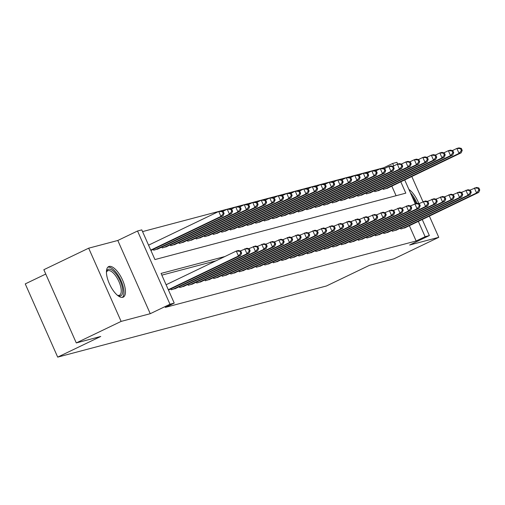 <?xml version="1.0" encoding="UTF-8"?>
<svg xmlns="http://www.w3.org/2000/svg" width="505" height="505" viewBox="0 0 505 505"><rect width="100%" height="100%" fill="white"/><g stroke="black" fill="none" stroke-linecap="round" stroke-linejoin="round"><path stroke-width="0.76" d="M109.118 266.432A16.924 6.761 64.4 0 0 108.632 266.615A16.924 6.761 64.4 0 0 109.585 284.214A16.924 6.761 64.4 0 0 122.797 297.306A16.924 6.761 64.4 0 0 123.283 297.129A16.924 6.761 64.4 0 0 122.324 279.53A16.924 6.761 64.4 0 0 109.118 266.432M384.015 168.493L383.693 167.767L392.663 163.462L396.911 162.332L397.694 164.1M45.766 274.051L25.25 283.898L57.696 357.123L326.432 285.981L369.477 265.314L393.925 258.844L438.763 237.318L429.357 216.096M57.696 357.123L100.741 336.463L76.287 342.933L43.84 269.708L88.678 248.182L121.124 321.407L150.25 313.7L169.977 304.225L137.53 231.006L141.785 229.876L154.94 259.564L405.812 193.144L400.793 181.813M150.25 313.7L117.804 240.475L88.678 248.182M117.804 240.475L137.53 231.006M383.693 167.767L142.549 231.606M422.982 201.71L411.815 176.516M76.287 342.933L121.124 321.407M400.471 228.134L400.856 229.005L405.837 227.389M391.962 230.387L392.347 231.258L397.334 229.642M383.459 232.641L383.844 233.506L388.831 231.89M374.956 234.888L375.341 235.759L380.328 234.143M366.453 237.142L366.838 238.013L371.819 236.397M357.95 239.395L358.329 240.26L363.316 238.644M349.441 241.643L349.826 242.514L354.813 240.898M340.938 243.896L341.323 244.767L346.31 243.151M332.435 246.15L332.82 247.014L337.807 245.398M323.932 248.397L324.317 249.268L329.298 247.652M315.423 250.65L315.808 251.522L320.795 249.906M306.92 252.904L307.305 253.769L312.292 252.153M298.417 255.151L298.802 256.022L303.789 254.406M289.914 257.405L290.299 258.276L295.286 256.66M281.411 259.658L281.796 260.523L286.777 258.907M272.902 261.906L273.287 262.777L278.274 261.161M264.399 264.159L264.784 265.03L269.771 263.414M255.896 266.413L256.281 267.278L261.268 265.662M247.393 268.66L247.778 269.531L252.759 267.915M238.884 270.914L239.269 271.785L244.256 270.169M230.381 273.167L230.766 274.032L235.753 272.416M221.878 275.414L222.263 276.286L227.25 274.669M213.375 277.668L213.76 278.539L218.747 276.923M204.872 279.921L205.257 280.786L210.238 279.17M196.363 282.169L196.748 283.04L201.735 281.424M187.86 284.422L188.245 285.293L193.232 283.677M179.357 286.676L179.742 287.541L184.729 285.925M170.854 288.923L171.239 289.794L176.22 288.178M396.084 195.719L391.823 186.118M153.312 249.344L153.697 250.215L158.684 248.599M161.815 247.096L162.2 247.961L167.187 246.345M170.324 244.843L170.709 245.708L175.689 244.098M178.827 242.589L179.212 243.46L184.199 241.844M187.33 240.342L187.715 241.207L192.702 239.591M195.833 238.089L196.218 238.953L201.205 237.344M204.336 235.835L204.721 236.706L209.708 235.09M212.845 233.588L213.23 234.453L218.21 232.837M221.348 231.334L221.733 232.199L226.72 230.589M229.851 229.081L230.236 229.952L235.223 228.336M238.354 226.833L238.739 227.698L243.726 226.082M246.863 224.58L247.248 225.445L252.229 223.835M255.366 222.326L255.751 223.197L260.738 221.581M263.869 220.079L264.254 220.944L269.241 219.328M272.372 217.825L272.757 218.69L277.744 217.081M280.875 215.572L281.26 216.443L286.247 214.827M289.384 213.325L289.769 214.189L294.75 212.573M297.887 211.071L298.272 211.936L303.259 210.326M306.39 208.817L306.775 209.689L311.762 208.073M314.893 206.57L315.278 207.435L320.265 205.819M323.402 204.317L323.781 205.181L328.768 203.572M331.905 202.063L332.29 202.934L337.271 201.318M340.408 199.816L340.793 200.681L345.78 199.065M348.911 197.562L349.296 198.427L354.283 196.817M357.414 195.309L357.799 196.18L362.786 194.564M365.923 193.061L366.308 193.926L371.289 192.31M374.426 190.808L374.811 191.673L379.798 190.063M382.929 188.554L383.314 189.425L388.301 187.809M224.902 256.521L161.076 273.413L174.231 303.101L165.261 307.406L416.139 240.986L409.366 225.697M215.932 260.826L161.84 275.143M422.249 219.511L429.364 235.557L409.631 245.026L438.763 237.318M429.364 235.557L425.109 236.681L418.329 221.392M416.139 240.986L425.109 236.681M174.231 303.101L169.977 304.225M404.707 179.931L415.236 203.679M393.748 165.918L392.663 163.462M418.847 203.635A16.924 6.761 64.4 0 0 408.911 189.413M168.291 289.7L238.467 256.003L240.595 255.442L168.455 290.072M166.101 284.751L236.277 251.061L238.398 250.493L240.752 251.029L239.9 251.256L240.778 253.232L241.63 253.011L240.752 251.029M240.778 253.232L238.467 256.003L236.277 251.061L239.9 251.256M240.595 255.442L241.63 253.011M150.919 250.493L223.052 215.862L220.925 216.424L218.734 211.475L148.558 245.171M222.364 211.671L218.734 211.475L220.862 210.913L223.21 211.45L222.364 211.671L223.242 213.653L224.087 213.426L223.21 211.45M223.242 213.653L220.925 216.424L150.749 250.114M224.087 213.426L223.052 215.862M106.429 272.195A14.645 5.852 -115.6 0 1 106.517 271.778A14.645 5.852 -115.6 0 1 108.6 269.203A14.645 5.852 -115.6 0 1 120.259 281.039A14.645 5.852 -115.6 0 1 120.443 295.917A14.645 5.852 -115.6 0 1 117.93 295.545A14.645 5.852 -115.6 0 1 117.551 295.356M117.45 295.273A13.559 5.416 64.4 0 0 119.104 295.356A13.559 5.416 64.4 0 0 119.496 295.217A13.559 5.416 64.4 0 0 118.725 281.115A13.559 5.416 64.4 0 0 108.146 270.623A13.559 5.416 64.4 0 0 107.754 270.762A13.559 5.416 64.4 0 0 106.429 272.321M122.324 297.394A16.817 6.716 64.4 0 0 120.575 279.65A16.817 6.716 64.4 0 0 107.824 267.195M411.859 196.06A14.645 5.852 -115.6 0 1 412.055 196.325A14.645 5.852 -115.6 0 1 416.07 203.458M416.922 203.231A16.817 6.716 64.4 0 0 412.358 195.145A16.817 6.716 64.4 0 0 410.395 192.765M172.723 289.403L246.97 253.756L249.098 253.194L174.85 288.835M240.342 250.934L246.907 248.245L249.255 248.776L248.403 249.003L249.281 250.985L250.133 250.758L249.255 248.776M249.281 250.985L246.97 253.756L244.78 248.807L248.403 249.003M249.098 253.194L250.133 250.758M181.232 287.149L255.473 251.503L257.6 250.941L183.353 286.587M248.845 248.687L255.41 245.992L257.758 246.528L256.912 246.749L257.79 248.731L258.636 248.504L257.758 246.528M257.79 248.731L255.473 251.503L253.283 246.554L256.912 246.749M257.6 250.941L258.636 248.504M189.735 284.896L263.982 249.249L266.103 248.687L191.862 284.334M257.354 246.434L263.913 243.738L266.268 244.275L265.415 244.502L266.293 246.478L267.145 246.257L266.268 244.275M266.293 246.478L263.982 249.249L261.786 244.306L265.415 244.502M266.103 248.687L267.145 246.257M198.238 282.649L272.485 247.002L274.613 246.44L200.365 282.08M265.857 244.18L272.416 241.491L274.77 242.021L273.918 242.248L274.796 244.231L275.648 244.003L274.77 242.021M274.796 244.231L272.485 247.002L270.295 242.053L273.918 242.248M274.613 246.44L275.648 244.003M157.314 249.255L231.555 213.609L229.434 214.177L227.237 209.228L222.806 211.355M230.867 209.423L227.237 209.228L229.365 208.666L231.719 209.196L230.867 209.423L231.744 211.399L232.597 211.178L231.719 209.196M231.744 211.399L229.434 214.177L155.186 249.817M232.597 211.178L231.555 213.609M165.817 247.008L240.064 211.361L237.937 211.923L235.747 206.974L231.309 209.102M239.37 207.17L235.747 206.974L237.868 206.412L240.222 206.949L239.37 207.17L240.247 209.152L241.1 208.925L240.222 206.949M240.247 209.152L237.937 211.923L163.689 247.57M241.1 208.925L240.064 211.361M174.32 244.755L248.567 209.108L246.44 209.67L244.25 204.721L239.812 206.854M247.873 204.923L244.25 204.721L246.377 204.159L248.725 204.695L247.873 204.923L248.75 206.898L249.603 206.671L248.725 204.695M248.75 206.898L246.44 209.67L172.192 245.316M249.603 206.671L248.567 209.108M182.823 242.501L257.07 206.854L254.943 207.422L252.752 202.473L248.315 204.601M256.382 202.669L252.752 202.473L254.88 201.912L257.228 202.442L256.382 202.669L257.253 204.645L258.106 204.424L257.228 202.442M257.253 204.645L254.943 207.422L180.702 243.063M258.106 204.424L257.07 206.854M206.741 280.395L280.988 244.748L283.116 244.186L208.868 279.833M274.36 241.933L280.925 239.237L283.273 239.774L282.421 239.995L283.299 241.977L284.151 241.75L283.273 239.774M283.299 241.977L280.988 244.748L278.798 239.799L282.421 239.995M283.116 244.186L284.151 241.75M191.332 240.254L265.573 204.607L263.452 205.169L261.255 200.22L256.818 202.347M264.885 200.416L261.255 200.22L263.383 199.658L265.731 200.195L264.885 200.416L265.763 202.398L266.608 202.17L265.731 200.195M265.763 202.398L263.452 205.169L189.205 240.816M266.608 202.17L265.573 204.607M215.25 278.141L289.491 242.495L291.619 241.933L217.371 277.58M282.863 239.679L289.428 236.984L291.776 237.52L290.93 237.748L291.802 239.723L292.654 239.503L291.776 237.52M291.802 239.723L289.491 242.495L287.301 237.552L290.93 237.748M291.619 241.933L292.654 239.503M199.835 238L274.082 202.353L271.955 202.915L269.758 197.966L265.327 200.1M273.388 198.168L269.758 197.966L271.886 197.405L274.24 197.941L273.388 198.168L274.265 200.144L275.118 199.917L274.24 197.941M274.265 200.144L271.955 202.915L197.707 238.562M275.118 199.917L274.082 202.353M223.753 275.894L298 240.247L300.121 239.686L225.88 275.326M291.366 237.426L297.931 234.737L300.279 235.267L299.433 235.494L300.311 237.476L301.157 237.249L300.279 235.267M300.311 237.476L298 240.247L295.804 235.298L299.433 235.494M300.121 239.686L301.157 237.249M208.338 235.747L282.585 200.1L280.458 200.668L278.268 195.719L273.83 197.846M281.891 195.915L278.268 195.719L280.389 195.157L282.743 195.688L281.891 195.915L282.768 197.891L283.621 197.67L282.743 195.688M282.768 197.891L280.458 200.668L206.21 236.308M283.621 197.67L282.585 200.1M232.256 273.641L306.503 237.994L308.631 237.432L234.383 273.079M299.875 235.178L306.434 232.483L308.789 233.02L307.936 233.241L308.814 235.223L309.666 234.995L308.789 233.02M308.814 235.223L306.503 237.994L304.307 233.045L307.936 233.241M308.631 237.432L309.666 234.995M216.841 233.499L291.088 197.853L288.961 198.414L286.771 193.465L282.333 195.593M290.394 193.661L286.771 193.465L288.898 192.904L291.246 193.44L290.394 193.661L291.271 195.643L292.124 195.416L291.246 193.44M291.271 195.643L288.961 198.414L214.713 234.061M292.124 195.416L291.088 197.853M240.759 271.387L315.006 235.74L317.134 235.178L242.886 270.825M308.378 232.925L314.937 230.23L317.291 230.766L316.439 230.993L317.317 232.969L318.169 232.748L317.291 230.766M317.317 232.969L315.006 235.74L312.816 230.798L316.439 230.993M317.134 235.178L318.169 232.748M225.344 231.246L299.591 195.599L297.464 196.161L295.273 191.212L290.836 193.346M298.903 191.414L295.273 191.212L297.401 190.65L299.749 191.187L298.903 191.414L299.781 193.39L300.627 193.162L299.749 191.187M299.781 193.39L297.464 196.161L223.223 231.808M300.627 193.162L299.591 195.599M249.262 269.14L323.509 233.493L325.637 232.931L251.389 268.572M316.881 230.671L323.446 227.982L325.794 228.512L324.942 228.74L325.82 230.722L326.672 230.495L325.794 228.512M325.82 230.722L323.509 233.493L321.319 228.544L324.942 228.74M325.637 232.931L326.672 230.495M233.853 228.992L308.094 193.346L305.973 193.914L303.776 188.965L299.345 191.092M307.406 189.16L303.776 188.965L305.904 188.403L308.258 188.933L307.406 189.16L308.284 191.136L309.129 190.915L308.258 188.933M308.284 191.136L305.973 193.914L231.726 229.554M309.129 190.915L308.094 193.346M257.771 266.886L332.012 231.239L334.14 230.678L259.892 266.324M325.384 228.424L331.949 225.729L334.297 226.265L333.452 226.486L334.329 228.468L335.175 228.241L334.297 226.265M334.329 228.468L332.012 231.239L329.822 226.291L333.452 226.486M334.14 230.678L335.175 228.241M242.356 226.745L316.603 191.098L314.476 191.66L312.286 186.711L307.848 188.838M315.909 186.907L312.286 186.711L314.407 186.149L316.761 186.686L315.909 186.907L316.786 188.889L317.639 188.662L316.761 186.686M316.786 188.889L314.476 191.66L240.228 227.307M317.639 188.662L316.603 191.098M266.274 264.633L340.522 228.986L342.642 228.424L268.401 264.071M333.893 226.171L340.452 223.475L342.807 224.012L341.954 224.239L342.832 226.215L343.684 225.994L342.807 224.012M342.832 226.215L340.522 228.986L338.325 224.043L341.954 224.239M342.642 228.424L343.684 225.994M250.859 224.491L325.106 188.845L322.979 189.407L320.789 184.458L316.351 186.591M324.412 184.66L320.789 184.458L322.916 183.896L325.264 184.432L324.412 184.66L325.289 186.635L326.142 186.408L325.264 184.432M325.289 186.635L322.979 189.407L248.731 225.053M326.142 186.408L325.106 188.845M259.362 222.238L333.609 186.591L331.482 187.159L329.292 182.21L324.854 184.338M332.921 182.406L329.292 182.21L331.419 181.648L333.767 182.179L332.921 182.406L333.792 184.382L334.645 184.161L333.767 182.179M333.792 184.382L331.482 187.159L257.241 222.8M334.645 184.161L333.609 186.591M267.871 219.991L342.112 184.344L339.985 184.906L337.794 179.957L333.357 182.084M341.424 180.152L337.794 179.957L339.922 179.395L342.27 179.931L341.424 180.152L342.302 182.135L343.147 181.907L342.27 179.931M342.302 182.135L339.985 184.906L265.744 220.552M343.147 181.907L342.112 184.344M274.777 262.385L349.024 226.739L351.152 226.177L276.904 261.817M342.396 223.917L348.955 221.228L351.31 221.758L350.457 221.985L351.335 223.968L352.187 223.74L351.31 221.758M351.335 223.968L349.024 226.739L346.834 221.79L350.457 221.985M351.152 226.177L352.187 223.74M283.28 260.132L357.527 224.485L359.655 223.923L285.407 259.57M350.899 221.67L357.464 218.974L359.812 219.511L358.96 219.732L359.838 221.714L360.69 221.487L359.812 219.511M359.838 221.714L357.527 224.485L355.337 219.536L358.96 219.732M359.655 223.923L360.69 221.487M291.789 257.878L366.03 222.232L368.158 221.67L293.91 257.316M359.402 219.416L365.967 216.721L368.315 217.257L367.47 217.485L368.341 219.46L369.193 219.239L368.315 217.257M368.341 219.46L366.03 222.232L363.84 217.289L367.47 217.485M368.158 221.67L369.193 219.239M276.374 217.737L350.622 182.09L348.494 182.652L346.297 177.703L341.866 179.837M349.927 177.905L346.297 177.703L348.425 177.141L350.779 177.678L349.927 177.905L350.805 179.881L351.657 179.654L350.779 177.678M350.805 179.881L348.494 182.652L274.247 218.299M351.657 179.654L350.622 182.09M300.292 255.631L374.533 219.984L376.661 219.423L302.419 255.063M367.905 217.163L374.47 214.473L376.818 215.004L375.973 215.231L376.85 217.213L377.696 216.986L376.818 215.004M376.85 217.213L374.533 219.984L372.343 215.035L375.973 215.231M376.661 219.423L377.696 216.986M284.877 215.483L359.124 179.837L356.997 180.405L354.807 175.456L350.369 177.583M358.43 175.652L354.807 175.456L356.928 174.894L359.282 175.424L358.43 175.652L359.308 177.627L360.16 177.406L359.282 175.424M359.308 177.627L356.997 180.405L282.75 216.045M360.16 177.406L359.124 179.837M308.795 253.377L383.042 217.731L385.17 217.169L310.922 252.816M376.414 214.915L382.973 212.22L385.328 212.757L384.475 212.977L385.353 214.96L386.205 214.732L385.328 212.757M385.353 214.96L383.042 217.731L380.846 212.782L384.475 212.977M385.17 217.169L386.205 214.732M293.38 213.236L367.627 177.59L365.5 178.151L363.31 173.202L358.872 175.336M366.933 173.398L363.31 173.202L365.437 172.641L367.785 173.177L366.933 173.398L367.81 175.38L368.663 175.153L367.785 173.177M367.81 175.38L365.5 178.151L291.252 213.798M368.663 175.153L367.627 177.59M317.298 251.124L391.545 215.477L393.673 214.915L319.425 250.562M384.917 212.662L391.476 209.966L393.831 210.503L392.978 210.73L393.856 212.706L394.708 212.485L393.831 210.503M393.856 212.706L391.545 215.477L389.355 210.534L392.978 210.73M393.673 214.915L394.708 212.485M301.883 210.983L376.13 175.336L374.003 175.898L371.813 170.949L367.375 173.082M375.442 171.151L371.813 170.949L373.94 170.387L376.288 170.924L375.442 171.151L376.32 173.127L377.166 172.899L376.288 170.924M376.32 173.127L374.003 175.898L299.762 211.544M377.166 172.899L376.13 175.336M325.801 248.877L400.048 213.23L402.176 212.668L327.928 248.309M393.42 210.408L399.985 207.719L402.334 208.249L401.481 208.477L402.359 210.459L403.211 210.232L402.334 208.249M402.359 210.459L400.048 213.23L397.858 208.281L401.481 208.477M402.176 212.668L403.211 210.232M310.392 208.729L384.633 173.082L382.512 173.651L380.315 168.702L375.884 170.829M383.945 168.897L380.315 168.702L382.443 168.14L384.797 168.67L383.945 168.897L384.823 170.873L385.668 170.652L384.797 168.67M384.823 170.873L382.512 173.651L308.265 209.291M385.668 170.652L384.633 173.082M334.31 246.623L408.551 210.976L410.679 210.415L336.431 246.061M401.923 208.161L408.488 205.466L410.836 206.002L409.991 206.223L410.868 208.205L411.714 207.978L410.836 206.002M410.868 208.205L408.551 210.976L406.361 206.027L409.991 206.223M410.679 210.415L411.714 207.978M318.895 206.482L393.142 170.835L391.015 171.397L388.818 166.448L384.387 168.582M392.448 166.644L388.818 166.448L390.946 165.886L393.3 166.423L392.448 166.644L393.326 168.626L394.178 168.399L393.3 166.423M393.326 168.626L391.015 171.397L316.768 207.044M394.178 168.399L393.142 170.835M342.813 244.369L417.061 208.723L419.182 208.161L344.94 243.808M410.432 205.907L416.991 203.212L419.346 203.749L418.493 203.976L419.371 205.952L420.217 205.731L419.346 203.749M419.371 205.952L417.061 208.723L414.864 203.78L418.493 203.976M419.182 208.161L420.217 205.731M327.398 204.228L401.645 168.582L399.518 169.143L397.328 164.194L392.89 166.328M400.951 164.396L397.328 164.194L399.449 163.633L401.803 164.169L400.951 164.396L401.828 166.372L402.681 166.145L401.803 164.169M401.828 166.372L399.518 169.143L325.27 204.79M402.681 166.145L401.645 168.582M351.316 242.122L425.563 206.476L427.691 205.914L353.443 241.554M418.935 203.654L425.494 200.965L427.849 201.495L426.996 201.722L427.874 203.704L428.726 203.477L427.849 201.495M427.874 203.704L425.563 206.476L423.367 201.527L426.996 201.722M427.691 205.914L428.726 203.477M335.901 201.975L410.148 166.328L408.021 166.896L405.831 161.947L401.393 164.075M409.454 162.143L405.831 161.947L407.958 161.385L410.306 161.916L409.454 162.143L410.331 164.119L411.184 163.898L410.306 161.916M410.331 164.119L408.021 166.896L333.773 202.537M411.184 163.898L410.148 166.328M359.819 239.869L434.066 204.222L436.194 203.66L361.946 239.307M427.438 201.407L433.997 198.711L436.352 199.248L435.499 199.469L436.377 201.451L437.229 201.224L436.352 199.248M436.377 201.451L434.066 204.222L431.876 199.273L435.499 199.469M436.194 203.66L437.229 201.224M368.322 237.615L442.569 201.968L444.697 201.407L370.449 237.053M435.941 199.153L442.506 196.464L444.854 196.994L444.002 197.221L444.88 199.197L445.732 198.976L444.854 196.994M444.88 199.197L442.569 201.968L440.379 197.026L444.002 197.221M444.697 201.407L445.732 198.976M376.831 235.368L451.072 199.721L453.2 199.159L378.952 234.8M444.444 196.899L451.009 194.21L453.357 194.741L452.512 194.968L453.389 196.95L454.235 196.723L453.357 194.741M453.389 196.95L451.072 199.721L448.882 194.772L452.512 194.968M453.2 199.159L454.235 196.723M344.404 199.727L418.651 164.081L416.524 164.643L414.334 159.694L409.896 161.827M417.963 159.889L414.334 159.694L416.461 159.132L418.809 159.668L417.963 159.889L418.841 161.871L419.687 161.644L418.809 159.668M418.841 161.871L416.524 164.643L342.283 200.289M419.687 161.644L418.651 164.081M352.913 197.474L427.154 161.827L425.033 162.389L422.837 157.44L418.405 159.574M426.466 157.642L422.837 157.44L424.964 156.878L427.318 157.415L426.466 157.642L427.344 159.618L428.196 159.391L427.318 157.415M427.344 159.618L425.033 162.389L350.786 198.036M428.196 159.391L427.154 161.827M361.416 195.22L435.663 159.574L433.536 160.142L431.346 155.193L426.908 157.32M434.969 155.388L431.346 155.193L433.467 154.631L435.821 155.161L434.969 155.388L435.847 157.364L436.699 157.143L435.821 155.161M435.847 157.364L433.536 160.142L359.289 195.782M436.699 157.143L435.663 159.574M385.334 233.114L459.582 197.468L461.703 196.906L387.461 232.552M452.953 194.652L459.512 191.957L461.867 192.493L461.014 192.714L461.892 194.696L462.744 194.469L461.867 192.493M461.892 194.696L459.582 197.468L457.385 192.519L461.014 192.714M461.703 196.906L462.744 194.469M369.919 192.973L444.166 157.326L442.039 157.888L439.849 152.939L435.411 155.073M443.472 153.135L439.849 152.939L441.976 152.377L444.324 152.914L443.472 153.135L444.349 155.117L445.202 154.89L444.324 152.914M444.349 155.117L442.039 157.888L367.791 193.535M445.202 154.89L444.166 157.326M393.837 230.861L468.084 195.214L470.212 194.652L395.964 230.299M461.456 192.399L468.015 189.71L470.37 190.24L469.517 190.467L470.395 192.443L471.247 192.222L470.37 190.24M470.395 192.443L468.084 195.214L465.894 190.271L469.517 190.467M470.212 194.652L471.247 192.222M378.422 190.72L452.669 155.073L450.542 155.635L448.352 150.686L443.914 152.819M451.981 150.888L448.352 150.686L450.479 150.124L452.827 150.66L451.981 150.888L452.852 152.863L453.705 152.636L452.827 150.66M452.852 152.863L450.542 155.635L376.301 191.281M453.705 152.636L452.669 155.073M402.34 228.614L476.587 192.967L478.715 192.405L404.467 228.045M469.959 190.145L476.524 187.456L478.873 187.986L478.02 188.214L478.898 190.196L479.75 189.968L478.873 187.986M478.898 190.196L476.587 192.967L474.397 188.018L478.02 188.214M478.715 192.405L479.75 189.968M386.931 188.466L461.172 152.819L459.051 153.387L456.855 148.438L452.423 150.566M460.484 148.634L456.855 148.438L458.982 147.877L461.336 148.407L460.484 148.634L461.362 150.61L462.208 150.389L461.336 148.407M461.362 150.61L459.051 153.387L384.804 189.028M462.208 150.389L461.172 152.819"/></g></svg>
